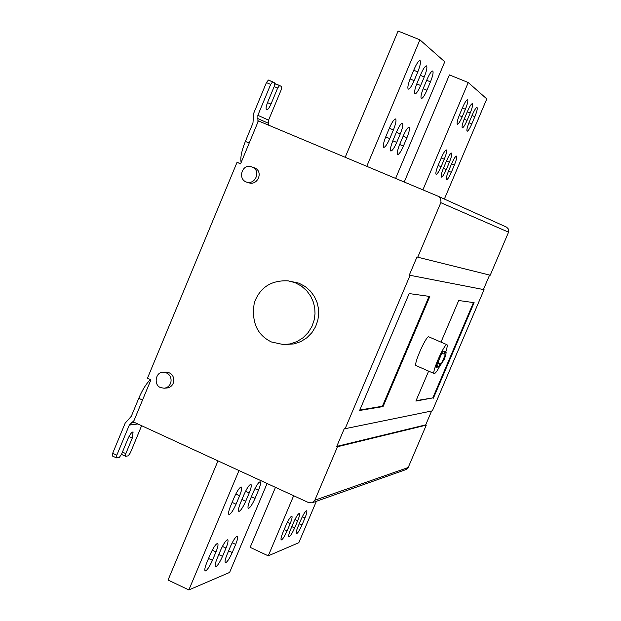 <?xml version="1.0" encoding="UTF-8"?>
<svg xmlns="http://www.w3.org/2000/svg" width="621" height="621" viewBox="0 0 621 621"><rect width="100%" height="100%" fill="white"/><g stroke="black" fill="none" stroke-linecap="round" stroke-linejoin="round"><path stroke-width="0.93" d="M282.904 532.554L286.009 525.219C288.579 519.544 290.527 516.532 291.839 516.183C292.468 516.882 291.909 519.366 290.162 523.635L287.088 530.901C284.519 536.575 282.571 539.595 281.243 539.967C280.614 539.284 281.166 536.816 282.904 532.554M290.597 529.519L293.648 522.3C296.178 516.726 298.08 513.769 299.353 513.42C299.959 514.11 299.4 516.556 297.676 520.763L294.649 527.92C292.126 533.493 290.224 536.459 288.936 536.831C288.33 536.156 288.881 533.718 290.597 529.519M298.049 526.585L301.053 519.482C303.537 514.002 305.392 511.091 306.634 510.749C307.216 511.425 306.658 513.839 304.958 517.992L301.977 525.032C299.501 530.513 297.638 533.423 296.388 533.788C295.798 533.128 296.357 530.73 298.049 526.585M316.361 501.294L298.825 542.7L268.256 555.834L250.162 547.357L275.468 487.353M293.655 495.729L268.256 555.834M234.233 497.343L230.655 505.867C228.652 510.835 228.093 513.746 228.978 514.592C230.701 514.227 233.054 510.772 236.034 504.221L239.582 495.783C241.592 490.8 242.159 487.873 241.274 487.004C239.566 487.338 237.222 490.784 234.233 497.343M244.053 494.479L240.529 502.847C238.557 507.737 237.99 510.602 238.844 511.425C240.506 511.067 242.795 507.675 245.714 501.263L249.2 492.981C251.179 488.075 251.746 485.195 250.9 484.349C249.254 484.683 246.972 488.059 244.053 494.479M253.508 491.723L250.046 499.936C248.105 504.757 247.538 507.567 248.353 508.382C249.96 508.025 252.188 504.702 255.045 498.415L258.468 490.28C260.424 485.451 260.991 482.618 260.183 481.787C258.592 482.121 256.372 485.428 253.508 491.723M230.492 546.395L227.053 554.576C225.159 559.249 224.608 561.974 225.415 562.742C227.061 562.331 229.343 558.923 232.262 552.519L235.67 544.415C237.571 539.734 238.122 536.994 237.323 536.202C235.693 536.583 233.418 539.983 230.492 546.395M220.634 550.152L217.133 558.489C215.208 563.231 214.664 565.995 215.503 566.779C217.203 566.368 219.547 562.89 222.535 556.354L226.005 548.102C227.93 543.344 228.481 540.565 227.643 539.758C225.959 540.146 223.622 543.608 220.634 550.152M210.403 554.056L206.832 562.541C204.883 567.369 204.34 570.179 205.217 570.978C206.987 570.559 209.393 567.012 212.444 560.336L215.976 551.929C217.932 547.101 218.476 544.268 217.606 543.453C215.86 543.841 213.453 547.373 210.403 554.056M217.987 460.875L168.05 580.03L188.846 589.95L229.607 572.438L267.084 483.495M188.846 589.95L238.992 470.555M441.842 353.124L444.085 354.102L445.063 351.812L445.241 351.16L442.765 351.222L442.369 351.882L435.942 367.205L438.473 367.019L439.839 364.069L437.595 363.083M444.085 354.102L445.583 354.063L441.314 363.968L439.839 364.069M439.466 366.631L444.551 358.961L446.181 352.697L445.746 352.689L445.925 351.47C447.267 347.069 447.594 344.81 446.903 344.686L446.778 344.671C444.194 344.003 431.059 373.733 434.289 373.609C435.461 373.322 437.184 371.001 439.466 366.631M434.289 373.609L416.217 365.668C412.818 365.707 425.928 336.046 428.669 336.784L446.903 344.686M416.054 400.677L432.814 397.898L473.458 302.574M432.814 397.898L415.884 401.081L428.637 371.125M440.988 342.117L458.702 300.51L474.118 302.668L433.404 398.162M359.823 409.992L382.404 406.25L429.057 296.357M383.079 406.553L359.621 410.465L409.154 293.57L429.817 296.465L383.079 406.553L382.404 406.25M160.521 387.574C153.325 384.997 155.669 371.482 163.238 372.336C173.205 372.352 173.864 387.077 164.06 388.226L160.521 387.574M163.238 372.336L166.001 372.196C175.929 372.22 176.589 386.875 166.824 388.016L164.06 388.226M246.009 181.875C237.494 178.623 242.337 163.036 251.684 166.87C261.495 169.983 255.72 184.996 246.7 182.132L246.009 181.875M251.684 166.87L254.067 167.693C263.832 170.783 258.08 185.733 249.106 182.885L246.7 182.132M271.47 341.985C256.962 334.952 251.249 321.841 254.331 302.668C260.028 287.352 271.299 280.079 288.136 280.855L295.076 282.664L301.449 286.079L306.782 290.791L310.787 296.333L313.395 302.21L314.738 307.977L315.018 313.76L314.164 320.032L311.928 326.444L308.202 332.522L303.095 337.731L296.947 341.612L290.271 343.902L283.603 344.608L271.47 341.985M288.136 280.855L298.911 283.16L305.237 286.545L310.531 291.218L314.498 296.722L317.09 302.543L318.418 308.264L318.697 314.001L317.851 320.219L315.631 326.584L311.936 332.615L306.867 337.777L300.766 341.628L294.144 343.902L283.603 344.608M451.312 172.304L454.378 165.062C456.404 160.008 457.103 157.02 456.482 156.096C455.434 156.244 453.842 158.728 451.708 163.525L448.618 170.829C446.6 175.875 445.901 178.856 446.522 179.756C447.578 179.593 449.177 177.109 451.312 172.304L448.494 171.132M446.289 169.556L449.402 162.197C451.459 157.051 452.166 154.016 451.514 153.069C450.442 153.216 448.812 155.731 446.646 160.606L443.51 168.035C441.453 173.166 440.755 176.193 441.407 177.117C442.494 176.954 444.116 174.431 446.289 169.556L443.378 168.345M441.104 166.715L444.263 159.232C446.352 154.008 447.058 150.911 446.39 149.94C445.28 150.088 443.619 152.634 441.422 157.594L438.232 165.139C436.144 170.356 435.437 173.438 436.121 174.385C437.238 174.229 438.9 171.668 441.104 166.715L438.092 165.465M462.218 116.771L465.393 109.257C467.535 103.886 468.273 100.695 467.597 99.686C466.511 99.81 464.888 102.31 462.738 107.169L459.532 114.745C457.398 120.109 456.668 123.284 457.351 124.27C458.438 124.138 460.068 121.631 462.218 116.771L459.206 115.537M467.077 120.42L470.206 113.038C472.309 107.751 473.039 104.623 472.387 103.637C471.339 103.761 469.748 106.222 467.629 111.012L464.477 118.464C462.373 123.734 461.651 126.855 462.303 127.817C463.367 127.678 464.958 125.209 467.077 120.42L464.159 119.224M471.781 123.952L474.855 116.686C476.936 111.493 477.658 108.419 477.029 107.456C476.004 107.588 474.452 110.018 472.364 114.73L469.259 122.058C467.186 127.243 466.472 130.309 467.101 131.248C468.133 131.101 469.693 128.671 471.781 123.952L468.956 122.795M444.372 199.054L486.794 98.91L468.25 82.531L449.41 74.9L404.232 182.031M422.901 189.855L468.25 82.531M393.411 129.921L389.755 138.599C387.201 144.336 385.199 147.262 383.739 147.371C382.784 146.199 383.499 142.566 385.889 136.48L389.577 127.709C392.13 121.972 394.133 119.061 395.577 118.968C396.532 120.171 395.81 123.82 393.411 129.921L389.359 128.244M400.297 133.888L396.71 142.411C394.203 148.039 392.247 150.911 390.842 151.027C389.926 149.886 390.64 146.339 392.992 140.369L396.609 131.761C399.117 126.133 401.065 123.269 402.47 123.168C403.378 124.34 402.656 127.91 400.297 133.888L396.392 132.273M406.934 137.715L403.409 146.075C400.949 151.609 399.039 154.435 397.673 154.559C396.796 153.449 397.518 149.964 399.823 144.111L403.378 135.665C405.839 130.138 407.749 127.321 409.099 127.212C409.976 128.345 409.255 131.854 406.934 137.715L403.176 136.154M430.462 81.832L426.93 90.231C424.523 95.65 422.66 98.405 421.333 98.506C420.448 97.342 421.193 93.74 423.569 87.708L427.139 79.224C429.538 73.806 431.401 71.058 432.721 70.98C433.598 72.176 432.845 75.793 430.462 81.832L426.689 80.295M424.252 76.957L420.65 85.512C418.205 91.031 416.295 93.833 414.929 93.918C414.005 92.723 414.75 89.044 417.165 82.888L420.797 74.248C423.243 68.737 425.152 65.942 426.511 65.865C427.427 67.099 426.674 70.794 424.252 76.957L420.332 75.366M417.801 71.896L414.137 80.614C411.645 86.234 409.689 89.082 408.276 89.16C407.314 87.926 408.059 84.169 410.512 77.889L414.223 69.078C416.707 63.466 418.655 60.625 420.068 60.563C421.022 61.828 420.27 65.609 417.801 71.896L413.733 70.243M345.198 157.284L398.092 31.05L419.905 39.822L444.76 61.782L395.616 178.421M419.905 39.822L366.77 166.327M438.302 196.314L258.406 120.901L240.575 163.851L237.036 162.345L240.684 163.602M268.396 80.055L274.761 82.935L274.296 86.28L267.581 102.434C266.036 106.501 265.703 108.978 266.58 109.855C267.791 109.878 269.258 107.953 270.989 104.095L277.657 88.042L279.59 85.512L281.631 86.598L281.158 89.882L268.582 120.148L257.855 115.312L270.694 84.386L272.666 81.817L268.396 80.055L266.425 82.616L253.593 113.534L252.964 123.074L245.357 141.417C241.53 151.082 240.125 158.099 241.15 162.469M279.566 85.504L274.956 83.897M279.59 85.512L275.382 83.765M257.855 115.312L257.94 122.034M268.699 125.209L268.582 120.148M141.627 425.711L130.348 452.849L128.229 455.837L125.605 456.303L121.53 454.409M137.839 423.972L129.308 425.075L116.802 455.193L116.461 457.894L119.302 457.421L121.468 454.386L127.996 438.659C130.006 434.289 131.706 432.053 133.096 431.944L132.304 438.015L125.822 453.633L125.473 456.295M112.471 455.977L112.673 453.276L125.163 423.157L131.31 416.272L138.762 398.317C142.333 389.965 146.191 383.724 150.344 379.578M237.036 162.345L147.449 378.267L150.919 379.842L133.445 421.946L308.645 502.63L312.014 502.831L314.839 500.215L408.191 467.52L426.278 425.129L337.49 446.724L314.839 500.215M129.308 425.075L133.996 420.611M438.403 196.352L440.677 198.495L441.003 202.221L417.747 257.203L490.217 275.227L508.708 231.827L508.63 229.289L506.635 227.185M337.49 446.724L336.768 446.39L344.399 428.366L345.129 428.692L432.363 410.846L484.062 289.658L409.278 275.157L417.009 256.884L417.747 257.203M431.611 411.001L425.695 424.873L426.278 425.129M336.768 446.39L425.695 424.873M410.007 275.476L345.129 428.692M409.278 275.157L484.062 289.658M489.589 275.072L483.472 289.409M312.045 502.824L405.955 469.592L408.191 467.52M287.088 530.901L284.177 529.55M290.162 523.635L287.337 522.323M294.649 527.92L291.831 526.616M297.676 520.763L294.936 519.498M301.977 525.032L299.237 523.767M304.958 517.992L302.303 516.757M236.034 504.221L232.114 502.397M235.778 494.021L239.582 495.783M245.714 501.263L241.934 499.509M245.528 491.281L249.2 492.981M255.045 498.415L251.404 496.73M254.928 488.642L258.468 490.28M232.262 552.519L228.637 550.811M232.184 542.777L235.67 544.415M222.535 556.354L218.771 554.584M222.388 546.41L226.005 548.102M212.444 560.336L208.54 558.489M212.227 550.167L215.976 551.929M436.322 366.079L438.473 367.019M436.625 365.373L438.861 366.359M443.658 351.199L445.063 351.812M441.314 363.968L437.867 362.462M454.378 165.062L451.552 163.89M449.402 162.197L446.491 160.986M444.263 159.232L441.252 157.982M465.393 109.257L462.373 108.023M470.206 113.038L467.279 111.842M474.855 116.686L472.022 115.529M385.711 136.923L389.755 138.599M392.814 140.788L396.71 142.411M399.66 144.514L403.409 146.075M423.165 88.694L426.93 90.231M416.745 83.92L420.65 85.512M410.077 78.96L414.137 80.614M249.215 143.047L245.357 141.417M277.657 88.042L274.164 86.598M270.989 104.095L267.504 102.636M266.425 82.616L270.694 84.386M268.381 123.261L257.645 118.495M125.822 453.633L122.43 452.057M132.304 438.015L129.013 436.493M112.673 453.276L116.802 455.193M142.535 400.04L138.762 398.317M134.408 422.389L131.357 422.777M508.576 232.192L440.832 202.687M116.461 457.894L112.331 455.969M438.418 196.36L506.651 227.185"/></g></svg>
